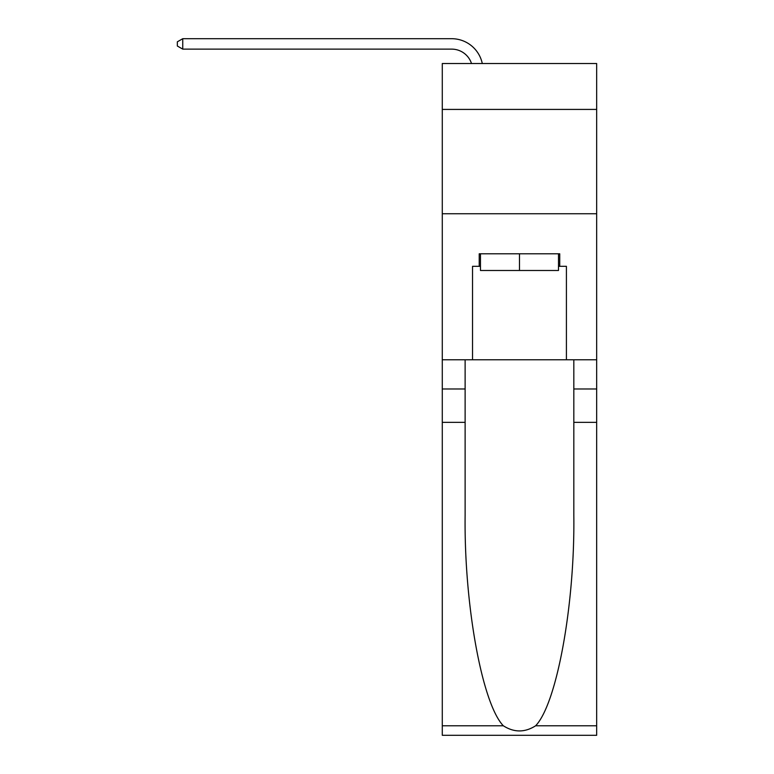 <?xml version="1.0" encoding="UTF-8"?>
<svg xmlns="http://www.w3.org/2000/svg" width="774" height="774" viewBox="0 0 774 774"><rect width="100%" height="100%" fill="white"/><g stroke="black" fill="none" stroke-linecap="round" stroke-linejoin="round"><path stroke-width="1.16" d="M596.667 109.424L596.667 63.526L442.283 63.526L442.283 109.424L596.667 109.424L596.667 359.775L566.413 359.775L566.413 266.314L559.737 266.314L559.737 253.795L479.212 253.795L479.212 266.314L480.461 266.314M442.283 422.362L465.126 422.362L465.126 515.397C464.023 604.32 482.057 703.663 503.332 725.78C514.091 732.639 524.849 732.639 535.618 725.78L596.667 725.78L596.667 735.3L442.283 735.3L442.283 109.424M451.677 38.7L182.751 38.7L451.677 38.7A31.299 31.299 176 0 1 482.289 63.526M558.489 253.795L558.489 270.484L480.461 270.484L480.461 253.795M519.48 253.795L519.48 270.484M535.618 725.78C556.893 703.663 574.937 604.32 573.824 515.397L573.824 359.775M573.824 422.362L596.667 422.362L596.667 359.775M465.126 359.775L465.126 422.362M596.667 725.78L596.667 422.362M442.283 359.775L472.537 359.775L472.537 266.314L479.212 266.314M442.283 213.74L596.667 213.74M472.537 359.775L566.413 359.775M558.489 266.314L559.737 266.314M471.511 63.526A20.859 20.859 -4 0 0 451.677 49.13L182.751 49.13L177.333 46.005L177.333 41.825L182.751 38.7L182.751 49.13M573.824 388.983L596.667 388.983M465.126 388.983L442.283 388.983M442.283 725.78L503.332 725.78"/></g></svg>
